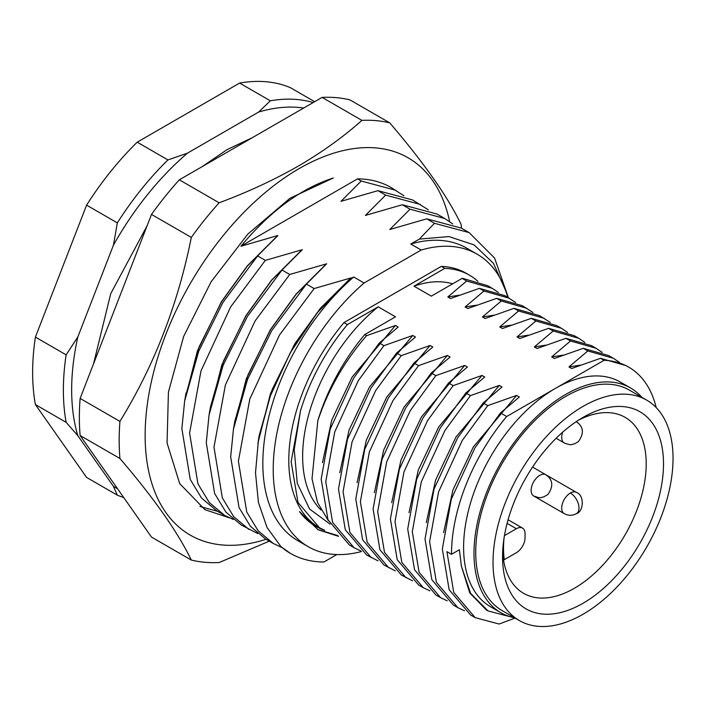<?xml version="1.0" encoding="UTF-8"?>
<svg xmlns="http://www.w3.org/2000/svg" width="708" height="708" viewBox="0 0 708 708"><rect width="100%" height="100%" fill="white"/><g stroke="black" fill="none" stroke-linecap="round" stroke-linejoin="round"><path stroke-width="1.06" d="M314.653 101.695L290.218 87.588A220.294 127.192 120 0 0 239.605 83.066L137.21 142.184A220.294 127.192 120 0 0 86.597 205.143L117.333 222.887L113.413 245.234L77.818 336.981A214.064 123.59 120 0 0 71.658 389.878A214.064 123.59 120 0 0 77.818 435.659L113.413 486.308L117.333 495.166L86.597 477.422L35.4 404.587L66.136 422.331A220.294 127.192 -60 0 1 63.375 390.188A220.294 127.192 -60 0 1 66.136 354.85L35.4 337.096A220.294 127.192 120 0 0 35.4 404.587M66.136 422.331L77.818 435.659M266.031 539.301A217.852 125.776 -60 0 1 146.043 415.623A217.852 125.776 -60 0 1 299.183 168.584A217.852 125.776 -60 0 1 449.686 221.675M361.912 120.378A242.322 139.91 -60 0 1 389.736 122.865L349.929 99.881A242.322 139.91 120 0 0 322.105 97.394L361.912 120.378C343.283 136.98 322.087 152.211 298.316 166.088C274.359 179.788 247.968 192.027 219.144 202.798L179.336 179.814A242.322 139.91 120 0 0 151.503 214.436L80.119 398.418A242.322 139.91 120 0 0 80.119 435.517L151.503 537.08L191.31 560.063C177.69 531.974 153.893 498.122 119.926 458.501A242.322 139.91 -60 0 1 119.926 421.402L80.119 398.418M151.503 214.436L191.31 237.419A242.322 139.91 -60 0 1 219.144 202.798M191.31 237.419C177.947 304.36 154.149 365.691 119.926 421.402M269.261 541.16L219.144 562.541A242.322 139.91 -60 0 1 191.31 560.063M512.07 617.234L488.033 610.924L470.563 593.295L461.35 566.073L459.404 549.735L451.492 554.302A146.866 84.792 -60 0 1 506.663 416.525L555.337 388.426A129.732 74.898 120 0 0 470.59 502.742A129.732 74.898 120 0 0 490.476 606.703L500.857 612.694A129.732 74.898 -60 0 1 480.971 508.742A129.732 74.898 -60 0 1 565.727 394.418A129.732 74.898 -60 0 1 630.589 387.993A129.732 74.898 -60 0 1 641.908 397.356M514.628 617.818A129.732 74.898 -60 0 1 500.857 612.694M583.029 614.261A127.281 73.49 -60 0 1 519.389 620.571A127.281 73.49 -60 0 1 499.883 518.575A127.281 73.49 -60 0 1 583.029 406.41A127.281 73.49 -60 0 1 646.67 400.109A127.281 73.49 -60 0 1 666.184 502.105A127.281 73.49 -60 0 1 583.029 614.261M519.389 620.571L502.087 610.57A127.281 73.49 -60 0 1 482.573 508.583A127.281 73.49 -60 0 1 565.727 396.418A127.281 73.49 -60 0 1 629.368 390.117L646.67 400.109M583.029 417.401L583.029 417.401A113.82 65.711 -60 0 1 663.511 463.873A113.82 65.711 -60 0 1 583.029 603.269A113.82 65.711 -60 0 1 502.547 556.807A113.82 65.711 -60 0 1 583.029 417.401L583.029 417.401M503.423 559.187A101.58 58.649 120 0 0 523.584 593.313A101.58 58.649 120 0 0 574.374 588.286A101.58 58.649 120 0 0 640.74 498.768A101.58 58.649 120 0 0 625.164 417.366A101.58 58.649 120 0 0 578.578 420.118M86.597 205.143L35.4 337.096M123.688 497.503A220.294 127.192 -60 0 1 117.333 495.166M77.818 336.981L66.136 354.85M117.333 222.887A220.294 127.192 -60 0 1 167.946 159.928L137.21 142.184M239.605 83.066L270.341 100.81L258.624 112.059L187.425 153.167L167.946 159.928M270.341 100.81A220.294 127.192 -60 0 1 313.157 102.554M303.688 108.023A214.064 123.59 120 0 0 258.624 112.059M187.425 153.167A214.064 123.59 120 0 0 113.413 245.234M113.413 486.308A214.064 123.59 120 0 0 117.519 488.732M322.105 97.394L179.336 179.814M80.119 435.517L119.926 458.501M461.404 228.135A242.322 139.91 -60 0 0 461.12 224.418C447.748 196.691 423.959 162.84 389.736 122.865M229.427 517.858L204.939 509.68L179.682 483.582L167.061 442.969L168.424 392.144L183.637 336.477L211.064 281.873L247.818 234.1L290.014 198.222L333.3 178C300.909 188.443 270.102 211.196 240.888 246.26L277.731 235.552L257.624 255.924L265.341 260.376L302.272 249.72L282.032 270.014L247.349 316.529L223.126 365.301L209.055 415.038L206.276 442.712L214.63 493.485L225.976 512.176L241.242 524.991L257.721 533.54M240.968 246.163L357.513 178.876A183.576 105.988 -60 0 1 390.966 187.47L403.923 195.762M199.913 506.45L217.71 511.397M184.744 400.445L197.426 350.841L221.507 301.608L247.287 265.907L277.731 235.552M357.513 178.876L361.248 181.027L395.922 190.337M361.248 181.027L341.008 201.311L377.939 190.664L385.648 195.116L365.408 215.4L402.339 204.754L410.056 209.205L389.816 229.498L426.747 218.843L434.455 223.294L419.357 239.1L448.863 236.569L474.095 244.888L493.414 263.305L505.627 290.501M290.253 553.284L280.917 546.603L267.049 527.495L258.438 502.53L255.508 472.882L258.411 440.057L270.226 396.206L290.333 352.646L317.219 312.759L351.079 277.899L314.148 288.554L306.44 284.103L326.671 263.81L289.749 274.465L282.032 270.014M348.832 279.819L353.717 276.996A168.893 97.509 120 0 0 267.226 423.782A168.893 97.509 120 0 0 297.811 540.691L308.192 546.682A168.893 97.509 120 0 0 361.514 551.523M507.778 297.307A168.893 97.509 120 0 0 477.086 254.154L466.705 248.154A168.893 97.509 120 0 0 410.799 244.039L421.189 250.03L364.098 282.996L353.717 276.996M410.799 244.039L419.357 239.1M185.381 396.905L199.081 346.938L221.639 301.688L247.428 265.987L277.863 235.631M265.341 260.376L230.658 306.891L200.992 370.886L189.585 433.075L197.939 483.847L209.285 502.538L224.551 515.353L216.843 510.902L201.576 498.087L190.222 479.396L181.868 428.623L184.655 400.949L198.727 351.212L222.94 302.44L257.624 255.924M341.008 201.311L342.15 201.045M377.939 190.664L412.614 199.966L428.331 209.851M402.339 204.754L437.022 214.055M426.747 218.843L461.421 228.153L469.147 232.605L494.582 258.048L508.371 297.652M364.098 282.996A168.893 97.509 120 0 0 277.607 429.783A168.893 97.509 120 0 0 308.192 546.682M477.086 254.154A168.893 97.509 120 0 0 421.189 250.03M338.548 536.345L317.989 529.726L299.484 511.565C306.104 520.601 314.52 526.858 324.715 530.345L319.405 527.717L297.971 502.432L291.147 461.731L300.511 410.764A146.866 84.792 -60 0 1 347.424 324.591L343.964 322.6L441.323 266.385A146.866 84.792 -60 0 1 466.076 273.226L469.537 275.226A146.866 84.792 -60 0 1 477.882 281.297M319.308 527.664A146.866 84.792 -60 0 1 319.211 527.602A146.866 84.792 -60 0 1 343.964 322.6M314.148 288.554L279.465 335.07L249.8 399.064L238.392 461.253L246.747 512.026L258.093 530.726L273.359 543.532L282.12 547.629M257.871 443.323L270.518 393.436L294.714 343.876L320.503 308.175L350.947 277.828M289.749 274.465L255.057 320.981L225.392 384.975L213.984 447.164L222.347 497.936L233.693 516.636L248.959 529.442M233.551 428.623L246.234 379.019L270.314 329.786L296.103 294.086L326.538 263.739M224.56 515.353L233.313 519.451M209.143 414.534L221.834 364.93L245.906 315.697L271.695 279.996L302.139 249.641M336.822 554.559L323.919 562.01A183.576 105.988 -60 0 1 290.466 553.408A183.576 105.988 -60 0 1 280.917 546.603M385.648 195.116L420.331 204.426M410.056 209.205L444.739 218.515L452.731 223.94M366.558 215.135L365.408 215.4M434.455 223.294L469.139 232.605M390.958 229.224L389.816 229.498M317.556 529.478L337.84 535.558M330.043 524.106L309.6 509.025L297.272 483.325L294.218 449.491L300.511 410.764M441.323 266.385L444.783 268.385A146.866 84.792 -60 0 1 469.537 275.226M506.663 416.525L500.476 412.959L519.336 397.011L516.61 395.436L487.759 405.613L483.166 402.967L502.025 387.019L499.299 385.444L470.448 395.622L465.855 392.975L484.715 377.028L481.998 375.452L453.147 385.63L448.553 382.975L467.404 367.027L464.687 365.461L435.836 375.638L431.243 372.983L450.102 357.036L447.376 355.469L418.525 365.647L413.932 362.992L432.792 347.044L430.075 345.477L401.224 355.655L396.622 353L415.481 337.052L412.764 335.486L383.913 345.663L379.32 343.008L398.179 327.061L395.453 325.485L366.602 335.672L364.735 334.592A146.866 84.792 120 0 0 317.812 420.756L312.016 478.794L317.556 502.583L328.485 520.893M630.589 387.993L620.199 382.001A129.732 74.898 120 0 0 555.337 388.426L604.021 360.319A146.866 84.792 -60 0 1 628.766 367.16A146.866 84.792 -60 0 1 656.201 407.578M466.66 281.023L492.228 288.324L487.635 285.678L462.855 278.412A146.866 84.792 120 0 0 462.094 278.377L466.66 281.023L447.801 296.971L450.527 298.537L479.378 288.36L483.971 291.015L465.112 306.962L467.829 308.529L496.68 298.351L501.282 301.006L482.422 316.954L485.139 318.52L513.99 308.343L518.583 310.998L499.724 326.946L502.45 328.521L531.301 318.334L535.894 320.99L517.035 336.937L519.76 338.512L548.611 328.326L553.205 330.981L534.345 346.929L537.062 348.504L565.913 338.327L570.506 340.973L551.656 356.921L554.373 358.496L583.224 348.318L587.817 350.964L568.958 366.921L571.683 368.487L600.534 358.31L604.021 360.319M462.094 278.377L431.314 296.148L414.012 286.156L444.783 268.385M347.424 324.591L378.205 306.829A132.175 76.314 120 0 0 320.954 509.972M364.735 334.592L395.506 316.821L378.205 306.829M306.44 284.103L271.748 330.618L247.534 379.391L233.463 429.128L230.675 456.802L239.039 507.574L250.384 526.265L265.65 539.08L273.359 543.532M258.411 440.057L259.216 435.323L272.297 389.205L294.855 343.955L320.636 308.254L351.079 277.899M233.463 429.128L234.817 421.233L247.889 375.116L270.447 329.866L296.236 294.165L326.671 263.81M209.055 415.038L210.409 407.144L223.489 361.027L246.039 315.777L271.828 280.076L302.272 249.72M452.642 283.837A132.175 76.314 120 0 0 414.012 286.156M451.492 554.302L446.925 551.665L453.748 592.366L475.174 617.65L499.113 624.022L515.07 618.075M322.459 462.705L331.751 420.065L352.15 377.037L395.453 325.485M366.602 335.672C344.566 361.036 328.3 389.4 317.812 420.756M600.534 358.31L626.093 365.62L628.766 367.16M500.476 412.959L474.909 447.907L451.315 499.184L442.332 549.019L449.146 589.72L470.581 614.995L475.174 617.65M461.35 566.073L469.776 592.941L486.29 609.933L488.024 610.942M492.228 288.324L498.326 292.439M580.454 365.124L568.958 366.921M349.425 545.054L327.99 519.769L321.175 479.068L330.158 429.234L353.752 377.966L379.32 343.008M447.801 296.971L459.297 295.183M619.482 362.39L613.385 358.275L587.817 350.964M516.61 395.436L473.307 446.987L452.908 490.016L443.615 532.655M360.673 550.859L354.018 547.7L332.592 522.415L325.769 481.723L334.751 431.889L358.345 380.612L383.913 345.663M613.385 358.275L608.792 355.628L583.224 348.318M487.759 405.613L462.191 440.571L438.597 491.848L429.614 541.673L436.438 582.374L457.864 607.659L464.519 610.818M339.769 472.705L349.062 430.057L369.461 387.037L412.764 335.486M479.378 288.36L504.937 295.67L515.636 302.44M502.653 552.09L503.282 559.108L504.282 559.683A101.58 58.649 -60 0 1 503.999 538.434M483.166 402.967L457.598 437.916L434.004 489.193L425.021 539.027L431.845 579.719L453.27 605.004L457.864 607.659M483.971 291.015L509.539 298.325M563.143 355.133L551.656 356.921M377.984 560.851L366.735 555.045L345.3 529.761L338.477 489.06L347.469 439.234L371.063 387.957L396.622 353M465.112 306.962L476.599 305.175M504.459 535.602L516.398 528.708A12.24 7.062 -60 0 1 522.522 528.097A12.24 7.062 -60 0 1 525.053 533.699L525.053 537.699A12.24 7.062 120 0 1 516.398 552.691L504.282 559.683M602.181 352.398L596.074 348.283L570.506 340.973M499.299 385.444L456.005 436.995L435.606 480.024L426.313 522.663M371.328 557.692L349.894 532.416L343.07 491.715L352.062 441.881L375.656 390.604L401.224 355.655M596.074 348.283L591.481 345.637L565.913 338.327M470.448 395.622L444.889 430.579L421.295 481.856L412.304 531.681L419.127 572.383L440.562 597.667L447.217 600.818M357.08 482.697L366.372 440.049L386.772 397.029L430.075 345.477M496.68 298.351L522.247 305.661L532.947 312.432M465.855 392.975L440.288 427.924L416.702 479.201L407.711 529.026L414.534 569.728L435.969 595.012L440.562 597.667M501.282 301.006L526.841 308.316M545.833 345.141L534.345 346.929M395.285 570.843L384.037 565.037L362.611 539.753L355.788 499.051L364.77 449.226L388.365 397.949L413.932 362.992M482.422 316.954L493.91 315.166M584.87 342.406L578.772 338.291L553.205 330.981M481.998 375.452L438.695 427.004L418.295 470.032L409.003 512.672M388.639 567.692L367.204 542.408L360.381 501.707L369.372 451.872L392.958 400.604L418.525 365.647M578.772 338.291L574.17 335.636L548.611 328.326M453.147 385.63L427.579 420.587L403.985 471.864L395.002 521.69L401.825 562.391L423.251 587.675L429.906 590.826M374.382 492.688L383.683 450.04L404.073 407.02L447.376 355.469M513.99 308.343L539.558 315.653L550.249 322.423M448.553 382.975L422.986 417.932L399.392 469.209L390.4 519.035L397.223 559.736L418.658 585.02L423.251 587.675M518.583 310.998L544.151 318.308M528.522 335.149L517.035 336.937M412.596 580.834L401.348 575.029L379.922 549.744L373.098 509.043L382.081 459.218L405.675 407.941L431.243 372.983M499.724 326.946L511.22 325.158M567.559 332.415L561.462 328.3L535.894 320.99M464.687 365.461L421.384 417.012L400.985 460.032L391.692 502.68M405.941 577.684L384.515 552.399L377.691 511.698L386.674 461.873L410.268 410.596L435.836 375.638M561.462 328.3L556.869 325.645L531.301 318.334M564.241 513.619C568.32 515.84 572.4 515.84 576.48 513.619A12.24 7.062 -120 0 0 578.356 503.813A12.24 7.062 -120 0 0 570.356 493.025A12.24 7.062 -60 0 0 562.364 503.813A12.24 7.062 -60 0 0 564.241 513.619L533.646 495.954A12.24 7.062 -60 0 1 531.77 486.148A12.24 7.062 -60 0 1 539.761 475.36A12.24 7.062 -60 0 1 545.877 474.758L532.566 467.076M556.134 438.279L564.241 442.96A12.24 7.062 -60 0 1 562.683 432.172M516.398 528.708L507.105 523.336M570.356 493.025A12.24 7.062 -60 0 1 576.48 492.423L545.965 474.811M533.646 495.954C541.93 499.06 540.646 497.131 543.709 496.936L547.842 494.547C553.647 486.361 552.992 479.767 545.877 474.758M202.125 166.663L227.082 149.627L252.278 137.706M147.087 225.834L110.767 293.572L93.562 363.77M184.655 400.949L186 393.055M444.73 218.515L437.022 214.064M354.018 547.7L349.425 545.045M508.079 519.76L522.522 528.097M576.48 513.619C584.197 511.265 584.197 494.777 576.48 492.423M564.241 442.96C572.533 446.067 571.241 444.137 574.312 443.943L578.436 441.553C584.242 433.367 583.587 426.774 576.48 421.764"/></g></svg>
